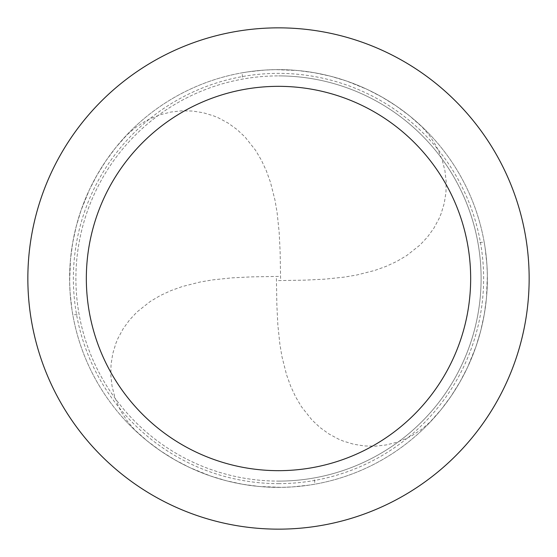 <?xml version="1.0" encoding="UTF-8"?>
<svg xmlns="http://www.w3.org/2000/svg" width="557" height="557" viewBox="0 0 557 557"><rect width="100%" height="100%" fill="white"/><g stroke="black" fill="none" stroke-linecap="round" stroke-linejoin="round"><path stroke-width="0.42" stroke-dasharray="2.79 2.09" d="M278.5 487.375A208.875 208.875 0 0 0 487.375 278.5A208.875 208.875 0 0 0 278.5 69.625A208.875 208.875 0 0 1 487.375 278.5A208.875 208.875 0 0 1 278.5 487.375A208.875 208.875 0 0 1 69.625 278.5A208.875 208.875 0 0 1 278.5 69.625A208.875 208.875 0 0 0 69.625 278.5A208.875 208.875 0 0 0 278.5 487.375M278.5 481.109A202.609 202.609 0 0 0 481.109 278.5A202.609 202.609 0 0 0 278.5 75.891A202.609 202.609 0 0 1 481.109 278.5A202.609 202.609 0 0 1 278.5 481.109A202.609 202.609 0 0 1 75.891 278.5A202.609 202.609 0 0 1 278.5 75.891A202.609 202.609 0 0 0 75.891 278.5A202.609 202.609 0 0 0 278.5 481.109M278.5 529.15A250.65 250.65 0 0 0 529.15 278.5A250.65 250.65 0 0 0 278.5 27.85A250.65 250.65 0 0 0 27.85 278.5A250.65 250.65 0 0 0 278.5 529.15M276.411 278.521L276.864 305.159L277.852 324.975L279.886 344.303L282.002 356.807L286.563 374.777L290.629 386.098L295.579 396.772L301.434 406.694L311.906 419.922L319.962 427.463L328.804 433.861L338.343 439.02L343.335 441.109L353.681 444.242L364.389 445.948L375.279 446.185L386.168 444.946L396.863 442.244L407.181 438.115L412.131 435.539L421.503 429.419L430.025 422.109L441.13 409.576L451.079 396.166L459.922 382.005L467.615 367.188L475.977 346.558L480.782 330.566L484.291 314.245L486.491 297.689L487.354 275.45L486.895 264.324L485.098 247.726L484.2 242.232L477.878 242.448M278.521 280.589L305.159 280.136L324.975 279.148L344.303 277.114L356.807 274.998L374.777 270.437L386.098 266.371L396.772 261.421L406.694 255.566L419.922 245.094L427.463 237.038L433.861 228.196L439.02 218.657L441.109 213.665L444.242 203.319L445.948 192.611L446.185 181.721L444.946 170.832L442.244 160.138L438.115 149.819L435.539 144.869L429.419 135.497L422.109 126.975L409.576 115.87L396.166 105.921L382.005 97.078L367.188 89.385L346.558 81.023L330.566 76.218L314.245 72.709L297.689 70.509L275.45 69.646L264.324 70.105L247.726 71.902L242.232 72.8L242.448 79.122M280.589 278.479L280.136 251.841L279.148 232.025L277.114 212.697L274.998 200.193L270.437 182.223L266.371 170.902L261.421 160.228L255.566 150.306L245.094 137.078L237.038 129.537L228.196 123.139L218.657 117.98L213.665 115.891L203.319 112.758L192.611 111.052L181.721 110.815L170.832 112.054L160.138 114.756L149.819 118.885L144.869 121.461L135.497 127.581L126.975 134.891L115.87 147.424L105.921 160.834L97.078 174.995L89.385 189.812L81.023 210.442L76.218 226.434L72.709 242.755L70.509 259.311L69.646 281.55L70.105 292.676L71.902 309.274L72.8 314.768L79.122 314.552M278.479 276.411L251.841 276.864L232.025 277.852L212.697 279.886L200.193 282.002L182.223 286.563L170.902 290.629L160.228 295.579L150.306 301.434L137.078 311.906L129.537 319.962L123.139 328.804L117.98 338.343L115.891 343.335L112.758 353.681L111.052 364.389L110.815 375.279L112.054 386.168L114.756 396.863L118.885 407.181L121.461 412.131L127.581 421.503L134.891 430.025L147.424 441.13L160.834 451.079L174.995 459.922L189.812 467.615L210.442 475.977L226.434 480.782L242.755 484.291L259.311 486.491L281.55 487.354L292.676 486.895L309.274 485.098L314.768 484.2L314.552 477.878M278.5 483.636A205.136 205.136 0 0 0 483.636 278.5A205.136 205.136 0 0 0 278.5 73.364A205.136 205.136 0 0 0 73.364 278.5A205.136 205.136 0 0 0 278.5 483.636"/><path stroke-width="0.84" d="M278.5 529.15A250.65 250.65 0 0 0 529.15 278.5A250.65 250.65 0 0 0 278.5 27.85A250.65 250.65 0 0 0 27.85 278.5A250.65 250.65 0 0 0 278.5 529.15M278.5 470.665A192.165 192.165 0 0 0 470.665 278.5A192.165 192.165 0 0 0 278.5 86.335A192.165 192.165 0 0 0 86.335 278.5A192.165 192.165 0 0 0 278.5 470.665"/></g></svg>
